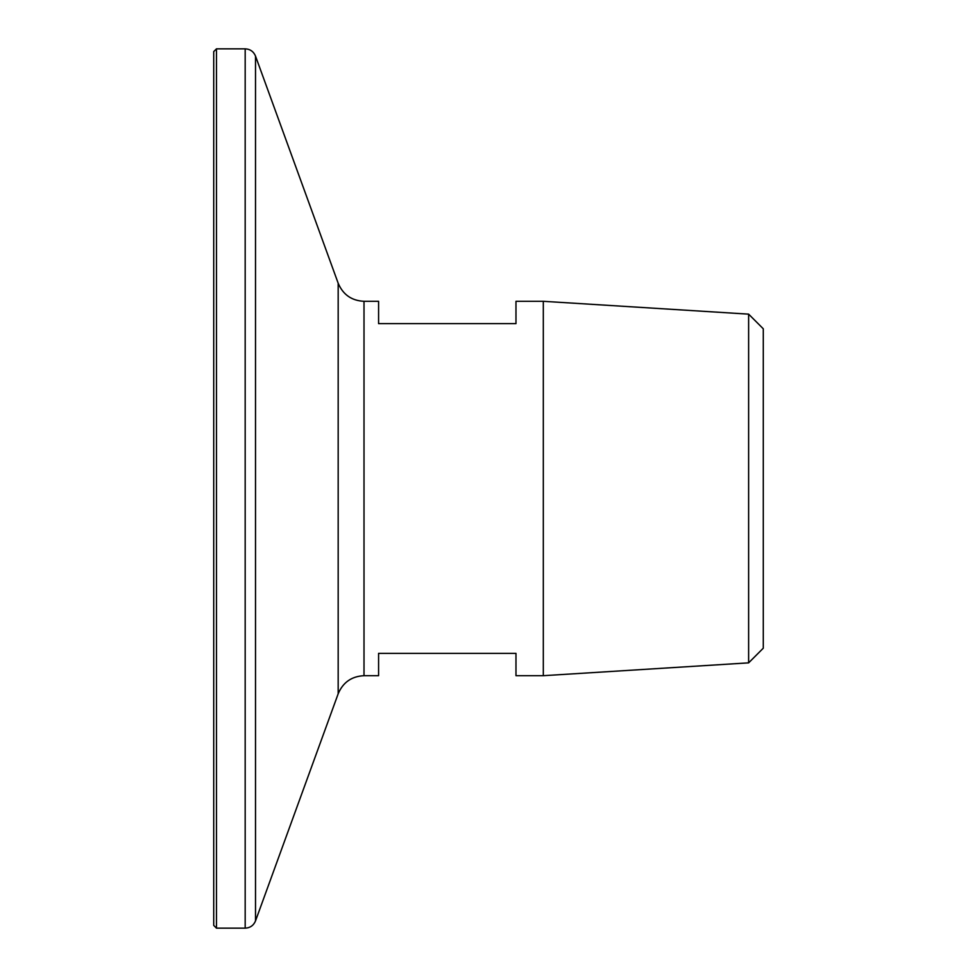 <?xml version="1.0" encoding="UTF-8"?>
<svg xmlns="http://www.w3.org/2000/svg" width="977" height="977" viewBox="0 0 977 977"><rect width="100%" height="100%" fill="white"/><g stroke="black" fill="none" stroke-linecap="round" stroke-linejoin="round"><path stroke-width="1.47" d="M748.626 314.142L763.281 328.797L763.281 648.203L748.626 662.858L748.626 314.142L543.31 301.307L515.978 301.307L515.978 323.631L378.587 323.631L378.587 301.307L364.006 301.307C351.61 300.684 343 294.651 338.176 283.22L255.51 56.08C253.58 51.512 250.136 49.094 245.178 48.85L216.467 48.85L213.719 51.598L213.719 925.402L216.467 928.15L216.467 48.85M748.626 662.858L543.31 675.693L543.31 301.307M364.006 301.307L364.006 675.693L378.587 675.693L378.587 653.369L515.978 653.369L515.978 675.693L543.31 675.693M364.006 675.693C351.61 676.316 343 682.349 338.176 693.78L255.51 920.92C253.58 925.488 250.136 927.906 245.178 928.15L245.178 48.85M255.51 920.92L255.51 56.08M338.176 693.78L338.176 283.22M245.178 928.15L216.467 928.15"/></g></svg>
